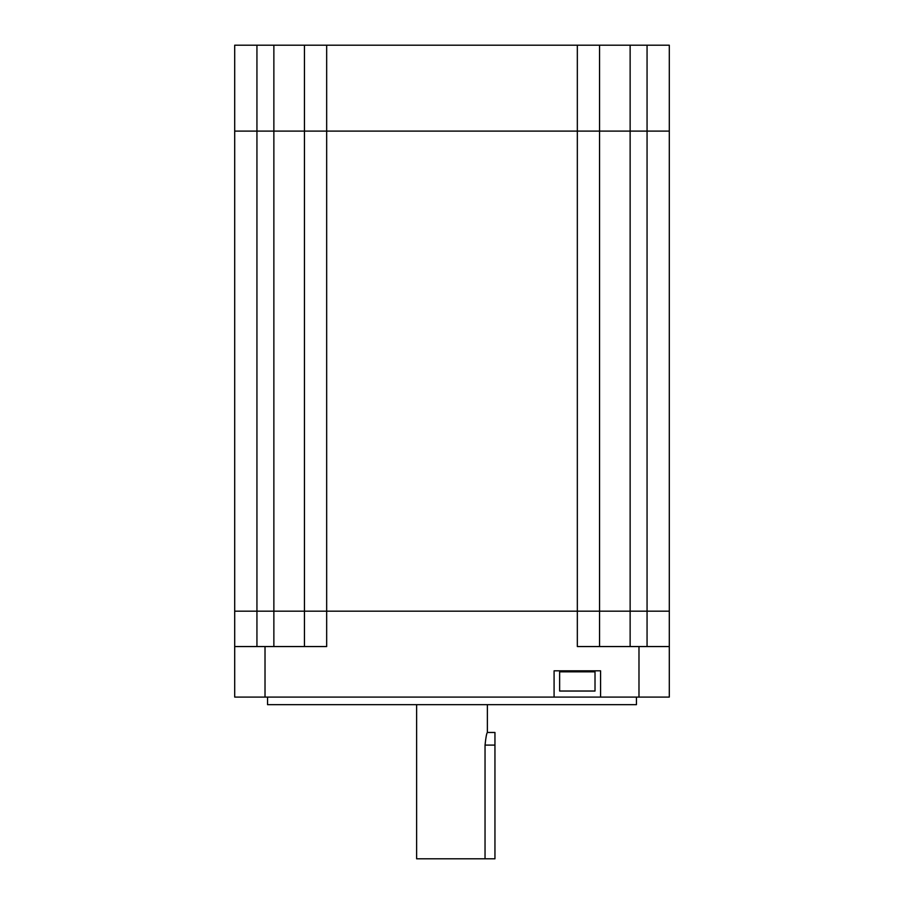 <?xml version="1.0" encoding="UTF-8"?>
<svg xmlns="http://www.w3.org/2000/svg" width="904" height="904" viewBox="0 0 904 904"><rect width="100%" height="100%" fill="white"/><g stroke="black" fill="none" stroke-linecap="round" stroke-linejoin="round"><path stroke-width="1.36" d="M669.299 611.183L669.299 646.552L669.299 611.183L647.061 611.183L669.299 611.183L669.299 131.103L234.701 131.103L234.701 697.086L600.572 697.086L600.572 670.813L554.084 670.813L554.084 697.086M304.445 646.552L304.445 611.183L577.328 611.183L577.328 131.103L599.555 131.103L599.555 45.2L669.299 45.2L669.299 131.103L599.555 131.103L599.555 611.183L647.061 611.183L234.701 611.183L256.939 611.183L256.939 131.103L234.701 131.103L234.701 45.2L256.939 45.2L256.939 131.103L304.445 131.103L304.445 611.183L256.939 611.183L256.939 646.552M599.555 45.2L577.328 45.2L577.328 131.103L304.445 131.103L304.445 45.2L256.939 45.2M577.328 45.2L304.445 45.2M636.45 697.086L636.45 704.668L267.55 704.668L267.55 697.086M487.369 704.668L487.369 732.466C486.623 733.2 485.843 737.415 485.041 745.099L485.041 858.8L416.631 858.8L416.631 704.668M577.328 611.183L577.328 646.552L638.981 646.552L638.981 697.086L600.572 697.086M638.981 697.086L669.299 697.086L669.299 646.552L638.981 646.552M326.672 45.2L326.672 646.552L265.019 646.552L265.019 697.086M234.701 646.552L265.019 646.552M599.555 611.183L599.555 646.552L599.555 611.183M559.632 671.819L595.013 671.819L595.013 691.029L559.632 691.029L559.632 671.819L560.649 670.813M485.041 858.8L494.951 858.8L494.951 732.466L487.369 732.466M647.061 646.552L647.061 45.2M630.133 646.552L630.133 45.2M273.867 646.552L273.867 45.2M485.041 745.099L494.951 745.099M595.013 671.819L593.996 670.813"/></g></svg>
